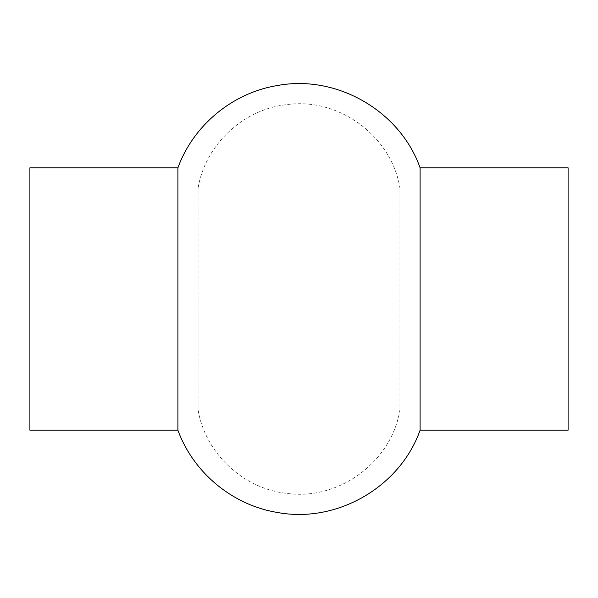 <?xml version="1.0" encoding="UTF-8"?>
<svg xmlns="http://www.w3.org/2000/svg" width="598" height="598" viewBox="0 0 598 598"><rect width="100%" height="100%" fill="white"/><g stroke="black" fill="none" stroke-linecap="round" stroke-linejoin="round"><path stroke-width="0.45" stroke-dasharray="2.99 2.24" d="M29.9 430.186L29.9 167.814M29.9 299L177.905 299L177.905 430.186L177.905 299L29.9 299L29.9 410.004L29.9 187.996L29.9 410.004L198.088 410.004L198.088 187.996L198.088 410.004L198.088 187.996L198.088 299L29.9 299L198.088 299L198.088 410.004C205.308 453.037 242.833 488.506 286.203 493.298C338.356 501.109 391.63 462.09 399.913 410.004L399.913 187.996L399.913 410.004L399.913 187.996L399.913 299L198.088 299L399.913 299L399.913 410.004L568.1 410.004L568.1 187.996L568.1 410.004L568.1 299L399.913 299L568.1 299L568.1 187.996L399.913 187.996C391.63 135.91 338.356 96.891 286.203 104.702C242.833 109.494 205.308 144.963 198.088 187.996L29.9 187.996L29.9 299M177.905 167.814L177.905 299L177.905 167.814M568.1 167.814L568.1 299L420.095 299L420.095 430.186L420.095 299L568.1 299L568.1 407.223L568.1 190.777L568.1 430.186M420.095 299L420.095 167.814L420.095 299L177.905 299L420.095 299"/><path stroke-width="0.9" d="M29.9 167.814L29.9 430.186L177.905 430.186L177.905 167.814L177.905 430.186C193.304 472.652 232.555 505.183 277.143 512.419C336.442 523.758 400.077 487.161 420.095 430.186L420.095 167.814L420.095 430.186L568.1 430.186L568.1 167.814L420.095 167.814C400.077 110.839 336.442 74.242 277.143 85.581C232.555 92.817 193.304 125.348 177.905 167.814L29.9 167.814M29.9 410.004L29.9 187.996M568.1 187.996L568.1 410.004"/></g></svg>
